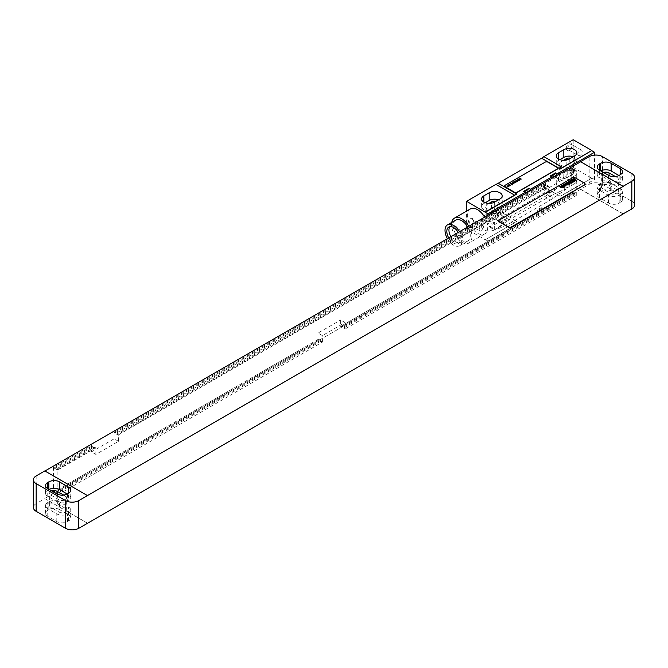 <?xml version="1.0" encoding="UTF-8"?>
<svg xmlns="http://www.w3.org/2000/svg" width="668" height="668" viewBox="0 0 668 668"><rect width="100%" height="100%" fill="white"/><g stroke="black" fill="none" stroke-linecap="round" stroke-linejoin="round"><path stroke-width="0.5" stroke-dasharray="3.34 2.5" d="M631.836 173.588L631.836 201.285L602.519 184.36L602.519 156.654M623.044 213.902L580.534 189.353L589.193 184.36A9.427 5.444 180 0 1 602.519 184.36M600.799 170.891A7.54 4.35 0 0 0 600.524 171.041L599.455 171.659A7.54 4.35 0 0 0 597.25 174.74A7.54 4.35 0 0 0 599.455 177.813L608.523 183.049A7.54 4.35 0 0 0 619.178 183.049L620.246 182.431A7.54 4.35 0 0 0 622.451 179.358A7.54 4.35 0 0 0 620.246 176.277L618.91 175.5M603.555 172.486A4.526 2.614 0 0 0 601.334 174.74A4.526 2.614 0 0 0 602.653 176.586L610.652 181.203A4.526 2.614 0 0 0 615.579 181.771A4.526 2.614 0 0 0 618.376 179.358A4.526 2.614 0 0 0 617.048 177.504L615.37 176.536M617.048 189.821L609.049 185.203A4.526 2.614 0 0 0 604.122 184.635A4.526 2.614 0 0 0 601.334 187.048A4.526 2.614 0 0 0 602.653 188.894L610.652 193.511A4.526 2.614 0 0 0 615.579 194.079A4.526 2.614 0 0 0 618.376 191.666A4.526 2.614 0 0 0 617.048 189.821L617.048 177.504M620.246 194.739A7.54 4.35 0 0 0 622.451 191.666A7.54 4.35 0 0 0 620.246 188.585L611.187 183.358A7.54 4.35 0 0 0 600.524 183.358L599.455 183.967A7.54 4.35 0 0 0 597.25 187.048A7.54 4.35 0 0 0 599.455 190.129L608.523 195.357A7.54 4.35 0 0 0 619.178 195.357L620.246 194.739L620.246 202.437A7.54 4.35 0 0 0 622.451 199.356A7.54 4.35 0 0 0 620.246 196.283L611.187 191.048A7.54 4.35 0 0 0 600.524 191.048L599.455 191.666A7.54 4.35 0 0 0 597.25 194.739A7.54 4.35 0 0 0 599.455 197.82L608.523 203.055A7.54 4.35 0 0 0 619.178 203.055L620.246 202.437M631.836 201.285A9.427 5.444 180 0 1 634.6 205.126M87.466 523.269L44.823 498.645L36.164 503.647A9.427 5.444 180 0 0 33.4 507.496M44.823 498.645L87.466 523.111M580.534 189.353L44.823 498.495M318.01 333.073L318.01 339.536L318.878 340.037L318.878 338.96L320.874 340.121L320.874 341.198L322.41 342.083L57.882 494.804L57.882 469.871L95.858 447.944L95.858 454.407L118.512 441.331L118.512 434.868L548.954 186.355L548.954 192.818L544.554 190.28L567.207 177.204L567.207 170.741L571.875 168.044L571.875 192.977L340.663 326.46L340.663 319.997L345.064 322.535L322.41 335.62L318.01 333.073L340.663 319.997M318.01 339.536L53.482 492.258L53.482 467.333L91.466 445.406L91.466 451.869L114.119 438.792L114.119 432.33L544.554 183.817L544.554 190.28M318.878 340.037L54.35 492.759L54.35 491.681L56.346 492.842L56.346 493.919L57.882 494.804M53.482 492.258L54.35 492.759M340.663 326.46L341.532 326.961L341.532 325.884L343.527 327.036L343.527 328.113L345.064 328.998L345.064 322.535M571.875 192.977L572.735 193.469L341.532 326.961M322.41 342.083L322.41 335.62M572.735 193.469L572.735 192.392L574.739 193.553L574.739 194.63L576.267 195.515L345.064 328.998M576.267 195.515L576.267 170.582L571.608 173.279L571.608 179.742L567.207 177.204M548.954 192.818L571.608 179.742M318.878 338.96L54.35 491.681M572.735 192.392L341.532 325.884M320.874 340.121L56.346 492.842M574.739 193.553L343.527 327.036M320.874 341.198L56.346 493.919M574.739 194.63L343.527 328.113M57.882 469.871L56.346 468.986L56.346 470.063L54.35 468.911L54.35 467.834L53.482 467.333M571.608 173.279L570.071 172.394L570.071 173.471L568.076 172.311L568.076 171.233L567.207 170.741M576.267 170.582L574.739 169.697L570.071 172.394M95.858 447.944L94.33 447.059L56.346 468.986M118.512 434.868L116.983 433.983L116.983 435.06L114.988 433.908L114.988 432.831L114.119 432.33M548.954 186.355L547.418 185.47L116.983 433.983M574.739 169.697L574.739 170.774L570.071 173.471M94.33 447.059L94.33 448.136L56.346 470.063M547.418 185.47L547.418 186.547L116.983 435.06M571.875 168.044L572.735 168.545L568.076 171.233M574.739 170.774L572.735 169.622L572.735 168.545M94.33 448.136L92.326 446.984L92.326 445.907L91.466 445.406M92.326 445.907L54.35 467.834M547.418 186.547L545.422 185.395L545.422 184.318L114.988 432.831M545.422 184.318L544.554 183.817M572.735 169.622L568.076 172.311M92.326 446.984L54.35 468.911M545.422 185.395L114.988 433.908M95.858 454.407L91.466 451.869M118.512 441.331L114.119 438.792M580.534 189.203L623.177 213.827M59.477 509.575A7.54 4.35 0 0 0 48.822 509.575L47.754 510.185A7.54 4.35 0 0 0 45.549 513.266A7.54 4.35 0 0 0 47.754 516.347L56.813 521.574A7.54 4.35 0 0 0 67.476 521.574L68.545 520.957A7.54 4.35 0 0 0 70.75 517.884A7.54 4.35 0 0 0 68.545 514.803L59.477 509.575L59.477 501.877A7.54 4.35 0 0 0 48.822 501.877L47.754 502.495A7.54 4.35 0 0 0 45.549 505.576A7.54 4.35 0 0 0 47.754 508.649L56.813 513.884A7.54 4.35 0 0 0 67.476 513.884L68.545 513.266A7.54 4.35 0 0 0 70.75 510.185A7.54 4.35 0 0 0 68.545 507.112L59.477 501.877M65.347 508.34L57.348 503.722A4.526 2.614 0 0 0 52.421 503.163A4.526 2.614 0 0 0 49.624 505.576A4.526 2.614 0 0 0 50.952 507.421L58.951 512.039A4.526 2.614 0 0 0 63.877 512.598A4.526 2.614 0 0 0 66.666 510.185A4.526 2.614 0 0 0 65.347 508.34L65.347 496.032L63.669 495.063M51.853 491.013A4.526 2.614 0 0 0 49.624 493.26A4.526 2.614 0 0 0 50.952 495.105L58.951 499.722A4.526 2.614 0 0 0 63.877 500.29A4.526 2.614 0 0 0 66.666 497.877A4.526 2.614 0 0 0 65.347 496.032M49.09 489.419A7.54 4.35 0 0 0 48.822 489.569L47.754 490.187A7.54 4.35 0 0 0 45.549 493.26A7.54 4.35 0 0 0 47.754 496.341L56.813 501.568A7.54 4.35 0 0 0 67.476 501.568L68.545 500.958A7.54 4.35 0 0 0 70.75 497.877A7.54 4.35 0 0 0 68.545 494.804L67.201 494.028M44.823 471.107L87.466 495.723M585.076 184.051A1.887 1.085 0 0 0 584.533 183.358L575.206 177.972A1.887 1.085 0 0 0 572.534 177.972L499.246 220.281A1.887 1.085 0 0 0 498.695 220.974M573.202 167.426L591.865 178.197L562.548 195.131L543.886 184.36L573.202 167.426L573.202 139.729M574.605 183.625A7.632 4.409 0 0 0 576.843 180.51A7.632 4.409 0 0 0 572.125 176.435A7.632 4.409 0 0 0 563.809 177.396L558.481 180.469A7.632 4.409 0 0 0 556.244 183.583A7.632 4.409 0 0 0 560.953 187.658A7.632 4.409 0 0 0 569.27 186.706L574.605 183.625L574.605 175.934A7.632 4.409 0 0 0 576.843 172.812A7.632 4.409 0 0 0 572.125 168.745A7.632 4.409 0 0 0 563.809 169.697L558.481 172.778A7.632 4.409 0 0 0 556.244 175.893A7.632 4.409 0 0 0 560.953 179.968A7.632 4.409 0 0 0 569.27 179.007L574.605 175.934M514.569 222.828L495.915 212.057L466.598 228.982L485.252 239.754L516.873 221.267A18.846 10.88 -60 0 0 514.569 222.828L485.252 239.754M499.981 226.711A7.632 4.409 0 0 0 502.211 223.596A7.632 4.409 0 0 0 497.501 219.521A7.632 4.409 0 0 0 489.185 220.482L483.849 223.555A7.632 4.409 0 0 0 481.62 226.669A7.632 4.409 0 0 0 486.329 230.744A7.632 4.409 0 0 0 494.646 229.784L499.981 226.711L499.981 219.012A7.632 4.409 0 0 0 502.211 215.898A7.632 4.409 0 0 0 497.501 211.831A7.632 4.409 0 0 0 489.185 212.783L483.849 215.864A7.632 4.409 0 0 0 481.62 218.979A7.632 4.409 0 0 0 486.329 223.045A7.632 4.409 0 0 0 494.646 222.093L499.981 219.012M572.209 174.548A4.242 2.447 0 0 0 573.445 172.812A4.242 2.447 0 0 0 570.831 170.557A4.242 2.447 0 0 0 566.205 171.083L560.878 174.164A4.242 2.447 0 0 0 559.634 175.893A4.242 2.447 0 0 0 562.256 178.156A4.242 2.447 0 0 0 566.873 177.621L572.209 174.548L572.209 162.232A4.242 2.447 0 0 0 573.445 160.504A4.242 2.447 0 0 0 570.656 158.207M497.576 217.634A4.242 2.447 0 0 0 498.821 215.898A4.242 2.447 0 0 0 496.207 213.635A4.242 2.447 0 0 0 491.581 214.169L486.254 217.25A4.242 2.447 0 0 0 485.01 218.979A4.242 2.447 0 0 0 487.623 221.242A4.242 2.447 0 0 0 492.249 220.707L497.576 217.634L497.576 205.318A4.242 2.447 0 0 0 498.821 203.59A4.242 2.447 0 0 0 496.032 201.293M563.583 160.295L560.878 161.848A4.242 2.447 0 0 0 559.634 163.585A4.242 2.447 0 0 0 562.256 165.848A4.242 2.447 0 0 0 566.873 165.313L572.209 162.232M559.893 159.652L558.481 160.47A7.632 4.409 0 0 0 556.244 163.585A7.632 4.409 0 0 0 560.953 167.651A7.632 4.409 0 0 0 569.27 166.699L574.605 163.618A7.632 4.409 0 0 0 576.843 160.504A7.632 4.409 0 0 0 573.186 156.746M485.269 202.73L483.849 203.548A7.632 4.409 0 0 0 481.62 206.671A7.632 4.409 0 0 0 486.329 210.737A7.632 4.409 0 0 0 494.646 209.785L499.981 206.704A7.632 4.409 0 0 0 502.211 203.59A7.632 4.409 0 0 0 498.562 199.832M488.951 203.381L486.254 204.934A4.242 2.447 0 0 0 485.01 206.671A4.242 2.447 0 0 0 487.623 208.925A4.242 2.447 0 0 0 492.249 208.399L497.576 205.318M495.915 212.057A18.846 10.88 -60 0 1 498.211 210.495L541.589 185.453A18.846 10.88 -60 0 1 543.886 184.36M466.598 228.982L466.598 211.105M566.272 148.346A4.15 2.396 120 0 0 569.211 150.041A4.15 2.396 120 0 0 572.142 144.964A4.15 2.396 120 0 0 569.211 143.269A4.15 2.396 120 0 0 566.272 148.346M467.658 223.747A4.15 2.396 120 0 0 470.589 225.442A4.15 2.396 120 0 0 473.529 220.365A4.15 2.396 120 0 0 470.589 218.67A4.15 2.396 120 0 0 467.658 223.747M591.865 178.197L560.243 196.225A18.846 10.88 -60 0 1 562.548 195.131M591.865 177.972L594.528 179.508L543.886 208.742L542.291 207.823L536.955 210.896L538.558 211.823L487.916 241.056L485.252 239.52M542.291 207.823A6.789 3.916 120 0 0 536.955 210.896M543.886 208.742A6.789 3.916 120 0 0 538.558 211.823M594.528 179.508L594.528 155.118M487.916 241.056L487.916 215.288M544.854 196.567A37.692 21.76 120 0 0 547.643 194.789L559.584 186.447L559.784 185.679L547.643 191.131A37.692 21.76 120 0 0 544.854 192.568L504.273 215.998A37.692 21.76 120 0 0 501.493 217.776L489.552 226.118L489.343 226.886L501.493 221.434A37.692 21.76 120 0 0 504.273 219.997L544.854 196.567L550.582 199.874A37.692 21.76 120 0 0 553.371 198.104L565.312 189.754L565.512 188.986L553.371 194.438A37.692 21.76 120 0 0 550.582 195.874L510.01 219.304A37.692 21.76 120 0 0 507.221 221.083L495.28 229.425L495.08 230.193L507.221 224.749A37.692 21.76 120 0 0 510.01 223.304L550.582 199.874M557.763 168.353A1.887 1.085 0 0 0 557.212 167.66L547.885 162.274A1.887 1.085 0 0 0 545.222 162.274L505.242 185.353A1.887 1.085 0 0 0 504.691 186.046M470.314 208.95A14.42 8.325 -120 0 0 468.101 220.507A14.42 8.325 -120 0 0 477.52 233.215A14.42 8.325 -120 0 0 484.734 233.925A14.42 8.325 -120 0 0 484.667 217.158M451.752 222.394A14.42 8.325 -120 0 0 461.73 242.325A14.42 8.325 -120 0 0 468.936 243.043A14.42 8.325 -120 0 0 468.869 226.277M455.701 220.114A12.057 6.964 -120 0 0 453.856 229.775A12.057 6.964 -120 0 0 461.73 240.405A12.057 6.964 -120 0 0 467.759 241.006A12.057 6.964 -120 0 0 467.692 226.961M447.435 238.651A12.057 6.964 -120 0 0 453.539 245.139A12.057 6.964 -120 0 0 459.567 245.732A12.057 6.964 -120 0 0 459.5 231.687M448.712 237.917A9.519 5.494 -120 0 0 453.539 243.06A9.519 5.494 -120 0 0 458.298 243.528A9.519 5.494 -120 0 0 458.231 232.422M450.842 236.689A9.519 5.494 -120 0 0 455.668 241.824A9.519 5.494 -120 0 0 460.427 242.3A9.519 5.494 -120 0 0 461.889 234.677A9.519 5.494 -120 0 0 455.668 226.285A9.519 5.494 -120 0 0 450.908 225.817A9.519 5.494 -120 0 0 449.965 226.644M572.142 144.964L572.142 145.808A3.106 1.795 120 0 0 571.491 144.388A3.106 1.795 120 0 0 569.103 145.223A3.106 1.795 120 0 0 567.742 148.346A3.106 1.795 120 0 0 568.385 149.774A3.106 1.795 120 0 0 569.938 149.615A3.106 1.795 120 0 0 572.142 145.808M578.446 155.577A3.106 1.795 -60 0 0 580.843 154.751A3.106 1.795 -60 0 0 582.204 151.619A3.106 1.795 120 0 0 581.552 150.191A3.106 1.795 120 0 0 579.156 151.026A3.106 1.795 120 0 0 577.803 154.158A3.106 1.795 -60 0 0 578.446 155.577L568.385 149.774M473.529 220.365L473.529 221.208A3.106 1.795 120 0 0 472.877 219.789A3.106 1.795 120 0 0 470.481 220.615A3.106 1.795 120 0 0 469.128 223.747A3.106 1.795 120 0 0 469.771 225.174A3.106 1.795 120 0 0 471.324 225.016A3.106 1.795 120 0 0 473.529 221.208M479.833 230.978A3.106 1.795 -60 0 0 482.229 230.151A3.106 1.795 -60 0 0 483.59 227.02A3.106 1.795 120 0 0 482.939 225.592A3.106 1.795 120 0 0 480.542 226.427A3.106 1.795 120 0 0 479.19 229.558A3.106 1.795 -60 0 0 479.833 230.978L469.771 225.174M589.193 184.36L589.193 156.654M620.246 176.277L620.246 182.431M619.178 175.35L619.178 183.049M608.523 175.35L608.523 183.049M599.455 171.659L599.455 177.813M609.049 175.634L609.049 185.203M620.246 196.283L620.246 188.585M619.178 203.055L619.178 195.357M608.523 203.055L608.523 195.357M599.455 197.82L599.455 190.129M599.455 191.666L599.455 183.967M600.524 191.048L600.524 183.358M611.187 191.048L611.187 183.358M36.164 475.95L36.164 503.647M48.822 509.575L48.822 501.877M68.545 514.803L68.545 507.112M47.754 510.185L47.754 502.495M47.754 516.347L47.754 508.649M56.813 521.574L56.813 513.884M67.476 521.574L67.476 513.884M68.545 520.957L68.545 513.266M57.348 494.153L57.348 503.722M50.952 495.105L50.952 507.421M58.951 499.722L58.951 512.039M47.754 496.341L47.754 490.187M56.813 493.877L56.813 501.568M67.476 493.877L67.476 501.568M68.545 494.804L68.545 500.958M610.652 181.203L610.652 193.511M602.653 176.586L602.653 188.894M563.809 177.396L563.809 169.697M569.27 186.706L569.27 179.007M558.481 180.469L558.481 172.778M489.185 220.482L489.185 212.783M494.646 229.784L494.646 222.093M483.849 223.555L483.849 215.864M566.205 171.083L566.205 160.086M560.878 174.164L560.878 161.848M566.873 177.621L566.873 165.313M574.605 155.928L574.605 163.618M558.481 159.001L558.481 160.47M569.27 159.001L569.27 166.699M499.981 199.014L499.981 206.704M494.646 202.087L494.646 209.785M483.849 202.087L483.849 203.548M541.589 185.453L560.243 196.225M498.211 210.495L516.873 221.267M547.643 194.789L553.371 198.104M504.273 219.997L510.01 223.304M501.493 221.434L507.221 224.749M489.552 226.878L495.28 230.193M489.552 226.118L495.28 229.425M501.493 217.776L507.221 221.083M504.273 215.998L510.01 219.304M544.854 192.568L550.582 195.874M547.643 191.131L553.371 194.438M559.584 185.687L565.312 188.994M559.584 186.447L565.312 189.754M491.581 214.169L491.581 203.172M486.254 217.25L486.254 204.934M492.249 220.707L492.249 208.399M622.451 179.358L622.451 171.659M597.25 174.74L597.25 167.042M622.451 199.356L622.451 191.666M597.25 194.739L597.25 187.048M45.549 513.266L45.549 505.576M70.75 517.884L70.75 510.185M49.624 505.576L49.624 493.26M66.666 510.185L66.666 497.877M45.549 493.26L45.549 485.569M70.75 497.877L70.75 490.187M618.376 191.666L618.376 179.358M601.334 187.048L601.334 174.74M576.843 180.51L576.843 172.812M556.244 183.583L556.244 175.893M502.211 223.596L502.211 215.898M481.62 226.669L481.62 218.979M573.445 172.812L573.445 160.504M559.634 175.893L559.634 163.585M576.843 160.504L576.843 152.813M556.244 163.585L556.244 155.886M502.211 203.59L502.211 195.899M481.62 206.671L481.62 198.972M489.343 226.886L495.08 230.193M559.784 185.679L565.512 188.986M484.734 233.925L468.936 243.043M467.759 241.006L459.567 245.732M460.427 242.3L458.298 243.528M450.908 225.817L448.779 227.045M569.938 149.615L569.211 150.041M581.552 150.191L571.491 144.388M471.324 225.016L470.589 225.442M482.939 225.592L472.877 219.789M498.821 215.898L498.821 203.59M485.01 218.979L485.01 206.671"/><path stroke-width="1" d="M634.6 177.429A9.427 5.444 0 0 1 631.836 181.278L623.177 186.28L580.534 161.656L589.193 156.654A9.427 5.444 0 0 1 602.519 156.654L631.836 173.588A9.427 5.444 0 0 1 634.6 177.429L634.6 205.126A9.427 5.444 180 0 1 631.836 208.975L623.044 213.902M620.246 174.74A7.54 4.35 0 0 0 622.451 171.659A7.54 4.35 0 0 0 620.246 168.587L611.187 163.351A7.54 4.35 0 0 0 600.524 163.351L599.455 163.969A7.54 4.35 0 0 0 597.25 167.042A7.54 4.35 0 0 0 599.455 170.123L608.523 175.35A7.54 4.35 0 0 0 619.178 175.35L620.246 174.74L620.246 168.587M618.91 175.5L611.187 171.041A7.54 4.35 0 0 0 600.799 170.891M615.37 176.536L609.049 172.895A4.526 2.614 0 0 0 603.555 172.486M580.534 161.656L623.177 186.43L78.807 500.574A9.427 5.444 0 0 1 65.481 500.574L36.164 483.64L36.164 511.346A9.427 5.444 180 0 1 33.4 507.496L33.4 479.799A9.427 5.444 0 0 0 36.164 483.64M44.956 471.024L580.534 161.815M87.466 495.572L44.823 470.948L36.164 475.95A9.427 5.444 0 0 0 33.4 479.799M623.177 213.977L78.807 528.271A9.427 5.444 180 0 1 65.481 528.271L36.164 511.346M63.669 495.063L57.348 491.414A4.526 2.614 0 0 0 51.853 491.013M67.201 494.028L59.477 489.569A7.54 4.35 0 0 0 49.09 489.419M59.477 481.878A7.54 4.35 0 0 0 48.822 481.878L47.754 482.488A7.54 4.35 0 0 0 45.549 485.569A7.54 4.35 0 0 0 47.754 488.642L56.813 493.877A7.54 4.35 0 0 0 67.476 493.877L68.545 493.26A7.54 4.35 0 0 0 70.75 490.187A7.54 4.35 0 0 0 68.545 487.106L59.477 481.878L59.477 489.569M498.695 220.974A1.887 1.085 0 0 0 498.695 221.058A1.887 1.085 0 0 0 499.246 221.826L508.573 227.212A1.887 1.085 0 0 0 511.237 227.212L584.533 184.894A1.887 1.085 0 0 0 585.085 184.126A1.887 1.085 0 0 0 585.076 184.051M584.533 184.744A1.887 1.085 0 0 0 585.085 183.967A1.887 1.085 0 0 0 584.533 183.199L575.206 177.813A1.887 1.085 0 0 0 572.534 177.813L499.246 220.131A1.887 1.085 0 0 0 498.695 220.899A1.887 1.085 0 0 0 499.246 221.667L508.573 227.053A1.887 1.085 0 0 0 511.237 227.053L584.533 184.894M570.656 158.207A4.242 2.447 0 0 0 566.205 158.775L563.583 160.295M573.186 156.746A7.632 4.409 0 0 0 563.809 157.389L559.893 159.652M498.562 199.832A7.632 4.409 0 0 0 489.185 200.475L485.269 202.73M496.032 201.293A4.242 2.447 0 0 0 491.581 201.861L488.951 203.381M574.605 155.928A7.632 4.409 0 0 0 576.843 152.813A7.632 4.409 0 0 0 572.125 148.739A7.632 4.409 0 0 0 563.809 149.699L558.481 152.772A7.632 4.409 0 0 0 556.244 155.886A7.632 4.409 0 0 0 560.953 159.961A7.632 4.409 0 0 0 569.27 159.001L574.605 155.928M543.886 156.654L573.202 139.729L591.865 150.5L562.548 167.426L543.886 156.654A18.846 10.88 -60 0 1 541.589 158.216L498.211 183.257L516.873 194.029A18.846 10.88 -60 0 1 514.569 195.123L495.915 184.351L466.598 201.285L487.916 213.827L525.232 192.284A6.789 3.916 120 0 0 530.559 189.203L551.885 176.895A6.789 3.916 120 0 0 557.212 173.814L594.528 152.271L594.528 155.118M514.569 195.123L485.252 212.057M499.981 199.014A7.632 4.409 0 0 0 502.211 195.899A7.632 4.409 0 0 0 497.501 191.825A7.632 4.409 0 0 0 489.185 192.776L483.849 195.858A7.632 4.409 0 0 0 481.62 198.972A7.632 4.409 0 0 0 486.329 203.047A7.632 4.409 0 0 0 494.646 202.087L499.981 199.014M498.211 183.257A18.846 10.88 -60 0 1 495.915 184.351M466.598 211.105L466.598 201.285M555.617 172.895L550.282 175.968A6.789 3.916 120 0 0 555.617 172.895L557.212 173.814M528.964 188.276L523.629 191.357A6.789 3.916 120 0 0 528.964 188.276L530.559 189.203M487.916 215.288L487.916 213.827M550.282 175.968L551.885 176.895M523.629 191.357L525.232 192.284M516.873 194.029L485.252 212.282M591.865 150.5L560.243 168.987A18.846 10.88 -60 0 0 562.548 167.426M591.865 150.734L594.528 152.271M504.691 186.046A1.887 1.085 0 0 0 504.691 186.121A1.887 1.085 0 0 0 505.242 186.898L514.569 192.284A1.887 1.085 0 0 0 517.232 192.284L557.212 169.196A1.887 1.085 0 0 0 557.763 168.428A1.887 1.085 0 0 0 557.763 168.353M484.667 217.158A14.42 8.325 -120 0 0 477.52 209.668A14.42 8.325 -120 0 0 470.314 208.95L454.524 218.069A14.42 8.325 -120 0 0 451.752 222.394M468.869 226.277A14.42 8.325 -120 0 0 461.73 218.787A14.42 8.325 -120 0 0 454.524 218.069M467.692 226.961A12.057 6.964 -120 0 0 461.73 220.707A12.057 6.964 -120 0 0 455.701 220.114L447.502 224.84A12.057 6.964 -120 0 0 447.435 238.651M459.5 231.687A12.057 6.964 -120 0 0 453.539 225.442A12.057 6.964 -120 0 0 447.502 224.84M458.231 232.422A9.519 5.494 -120 0 0 453.539 227.521A9.519 5.494 -120 0 0 448.779 227.045A9.519 5.494 -120 0 0 448.712 237.917M449.965 226.644A9.519 5.494 -120 0 0 450.842 236.689M514.569 192.125A1.887 1.085 0 0 0 517.232 192.125L557.212 169.046A1.887 1.085 0 0 0 557.763 168.278A1.887 1.085 0 0 0 557.212 167.509L547.885 162.124A1.887 1.085 0 0 0 545.222 162.124L505.242 185.203A1.887 1.085 0 0 0 504.691 185.971A1.887 1.085 0 0 0 505.242 186.739L514.569 192.284M575.323 180.418L574.555 179.959L575.323 180.418M576.066 180.393L573.87 178.581L573.42 178.849L574.296 179.625L572.818 179.191L575.031 180.878L576.066 180.393M573.328 181.379L574.296 181.437L574.388 180.769L572.852 180.343L572.359 179.851L573.52 180.059L572.576 179.416L571.708 179.909L573.979 181.078L573.453 180.844L573.328 181.379M573.536 181.855L571.34 180.051L570.881 180.31L572.802 182.28L573.536 181.855M571.983 182.756L569.787 180.944L569.061 181.362L571.249 183.174L571.983 182.756M571.04 183.299L568.46 181.713L571.04 183.299M568.961 182.948L569.353 183.366L568.961 182.948M568.71 182.74L568.192 183.04L569.169 183.725L569.904 183.308L568.234 181.921L567.499 182.347L568.71 182.74M569.353 184.268L567.157 182.456L566.79 182.673L567.641 183.366L566.205 183.015L568.042 184.46L567.909 183.617L569.353 184.268M568.251 184.911L566.414 183.399L565.504 183.416L567.299 184.894L568.251 184.911M565.863 185.145L567.157 184.969L565.362 183.5L564.978 183.717L566.472 184.978L565.913 184.669L565.863 185.145M565.42 185.512L564.109 184.577L565.42 185.512M565.804 185.278L564.326 184.176L563.592 184.602L565.262 185.98L565.804 185.278M563.725 186.38L565.036 186.188L563.249 184.719L562.865 184.944L564.335 186.238L562.347 185.236L563.725 186.38M563.917 186.84L561.738 185.587L563.917 186.84M564.326 187.174L563.675 187.19L564.326 187.174M563.717 187.524L561.521 185.712L561.153 185.929L562.005 186.623L560.561 186.272L562.398 187.716L562.272 186.873L563.717 187.524M521.249 179.066L519.771 178.356L520.247 179.158L518.894 178.857L519.921 179.834L519.445 179.032L521.249 179.066M519.378 180.151L517.892 179.433L518.368 180.243L517.015 179.942L518.042 180.919L517.566 180.118L518.919 180.418L518.193 179.75L519.378 180.151M517.508 181.228L516.022 180.519L516.498 181.32L515.145 181.02L516.172 182.005L515.696 181.195L517.508 181.228M514.268 181.529L514.694 181.529L514.268 181.529M513.725 181.838L514.552 182.94L515.295 182.506L513.725 181.838M513.667 183.057L512.799 183.75L514.001 183.107L512.072 183.191L513.191 182.539L511.73 183.141L513.667 183.057M510.561 183.667L512.44 184.844L512.548 184.092L510.561 183.667M509.567 184.243L509.985 184.251L509.567 184.243M507.897 185.203L509.175 185.796L510.385 185.245L509.083 185.554L509.826 184.978L509.4 184.585L507.897 185.203M508.916 185.453L508.732 184.919L509.45 184.802L508.916 185.453M506.82 186.03L508.214 186.397L507.93 186.764L508.933 186.572L508.757 186.088L506.82 186.03M599.455 163.969L599.455 170.123M600.524 163.351L600.524 170.741M611.187 163.351L611.187 171.041M609.049 172.895L609.049 175.634M631.836 181.278L631.836 208.975M78.807 528.271L78.807 500.574M57.348 491.414L57.348 494.153M48.822 481.878L48.822 489.26M47.754 482.488L47.754 488.642M68.545 487.106L68.545 493.26M65.481 528.271L65.481 500.574M566.205 160.086L566.205 158.775M563.809 149.699L563.809 157.389M558.481 152.772L558.481 159.001M489.185 192.776L489.185 200.475M483.849 195.858L483.849 202.087M541.589 158.216L560.243 168.987M491.581 203.172L491.581 201.861"/></g></svg>

